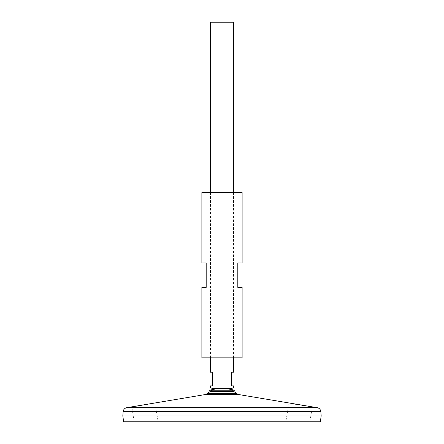 <?xml version="1.0" encoding="UTF-8"?>
<svg xmlns="http://www.w3.org/2000/svg" width="444" height="444" viewBox="0 0 444 444"><rect width="100%" height="100%" fill="white"/><g stroke="black" fill="none" stroke-linecap="round" stroke-linejoin="round"><path stroke-width="0.33" stroke-dasharray="2.22 1.67" d="M216.1 388.739L227.9 388.739M212.493 390.193A21.75 21.75 0 0 1 216.394 388.739A21.75 21.75 0 0 0 210.462 391.319L233.533 391.319A21.75 21.75 0 0 0 227.606 388.739L227.628 388.739M209.568 390.193L234.432 390.193M201.876 192.535L242.124 192.535M201.876 357.836L242.124 357.836M201.876 287.401L206.188 287.401L206.188 262.965L201.876 262.965M242.124 262.965L237.812 262.965L237.812 287.401L242.124 287.401M154.901 402.991L158.203 421.8L134.155 421.8L158.203 421.8M134.155 421.8L131.824 406.848M132.145 406.804L132.551 406.743M133.045 406.671L133.983 406.532M292.285 403.596L289.255 403.019M289.011 402.969L285.797 421.8L309.845 421.8L285.797 421.8M309.845 421.8L312.343 406.876L311.599 406.765M310.966 406.671L309.102 406.393M308.069 406.238L306.477 405.994M301.77 405.25L300.205 404.989M297.902 404.601L297.308 404.501M296.37 404.34L295.615 404.207M294.233 403.957L293.506 403.824M207.548 393.506L236.452 393.506M222 415.906L321.184 415.906L222 415.923M123.643 421.8L320.357 421.8M210.5 22.2L233.5 22.2M210.5 388.023L233.5 388.023M210.5 385.864L212.659 385.864L212.659 372.211L210.5 372.211M233.5 372.211L231.341 372.211L231.341 385.864L233.5 385.864M126.756 407.692L317.244 407.692M205.389 394.533L238.611 394.533M123.171 411.594L320.829 411.594M233.533 391.319A21.75 21.75 0 0 0 227.606 388.739M210.5 192.535L210.5 357.836M233.5 192.535L233.5 357.836"/><path stroke-width="0.67" d="M238.611 394.533L317.244 407.692L126.756 407.692L205.389 394.533L238.611 394.533L236.452 393.506A21.75 21.75 0 0 0 233.533 391.319L210.467 391.319L209.568 390.193L216.394 388.739M233.533 391.319L234.432 390.193L209.568 390.193M242.124 192.535L201.876 192.535L201.876 262.965L206.188 262.965L206.188 287.401L201.876 287.401L201.876 357.836L242.124 357.836L242.124 287.401L237.812 287.401L237.812 262.965L242.124 262.965L242.124 192.535M133.983 406.532L154.901 402.991M131.824 406.848L132.145 406.804M132.551 406.743L133.045 406.671M311.599 406.765L310.966 406.671M309.102 406.393L308.069 406.238M306.477 405.994L301.77 405.25M300.205 404.989L297.902 404.601M297.308 404.501L296.37 404.34M295.615 404.207L294.233 403.957M293.506 403.824L292.285 403.596M236.452 393.506L207.548 393.506A21.75 21.75 0 0 1 212.493 390.193M123.171 411.594L122.816 415.906L123.643 421.8L320.357 421.8L321.184 415.923L122.833 415.923L321.184 415.923L320.829 411.594L123.171 411.594C123.476 409.479 124.675 408.175 126.756 407.692M233.5 192.535L233.5 22.2L210.5 22.2L210.5 192.535M233.5 357.836L233.5 372.211L231.341 372.211L231.341 385.864L233.5 385.864L233.5 388.023L210.5 388.023L210.5 385.864L212.659 385.864L212.659 372.211L210.5 372.211L210.5 357.836M234.432 390.193L227.9 388.739L216.1 388.739M233.5 388.023L227.606 388.739M205.389 394.533L207.548 393.506M320.829 411.594C320.524 409.479 319.325 408.175 317.244 407.692M216.372 388.739L210.5 388.023"/></g></svg>
